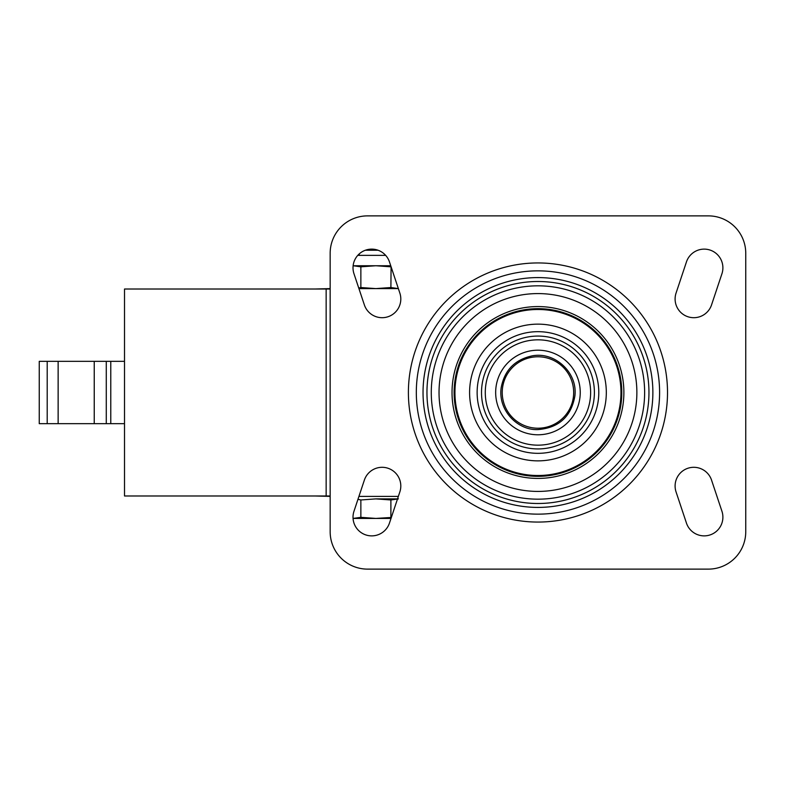<?xml version="1.0" encoding="UTF-8"?>
<svg xmlns="http://www.w3.org/2000/svg" width="785" height="785" viewBox="0 0 785 785"><rect width="100%" height="100%" fill="white"/><g stroke="black" fill="none" stroke-linecap="round" stroke-linejoin="round"><path stroke-width="1.18" d="M358.745 288.026L360.864 287.526L375.878 288.605L390.891 287.526L398.397 288.605M391.087 266.772L390.891 287.526M390.891 266.822L375.878 265.742L360.864 266.822L360.864 287.526M360.864 266.822L353.132 265.742L390.744 265.742M365.378 250.229L378.066 250.229M357.783 255.361L385.661 255.361M391.342 517.462L375.878 518.424L360.864 517.344L353.064 518.424L391.018 518.424M357.96 499.319L360.864 499.966L375.878 498.887L390.891 499.966L398.397 498.887M390.891 499.966L390.891 517.344M360.864 499.966L360.864 517.344M375.878 498.887L397.534 498.887L375.878 498.887M330.161 496.395L314.785 495.983M330.161 288.605L314.785 289.017M398.358 496.395L358.931 496.395M398.358 288.605L358.931 288.605M330.161 253.28L330.161 531.72A37.405 37.405 0 0 0 367.566 569.125L708.345 569.125A37.405 37.405 0 0 0 745.75 531.72L745.75 253.28A37.405 37.405 0 0 0 708.345 215.875L367.566 215.875A37.405 37.405 0 0 0 330.161 253.28M686.453 261.905L676.062 293.08A18.703 18.703 0 0 0 687.886 316.738A18.703 18.703 0 0 0 711.544 304.904L721.935 273.739A18.703 18.703 0 0 0 710.101 250.081A18.703 18.703 0 0 0 686.453 261.905M721.935 511.261L711.544 480.096A18.703 18.703 0 0 0 687.886 468.262A18.703 18.703 0 0 0 676.062 491.92L686.453 523.095A18.703 18.703 0 0 0 710.101 534.919A18.703 18.703 0 0 0 721.935 511.261M399.85 293.08L389.458 261.905A18.703 18.703 0 0 0 365.81 250.081A18.703 18.703 0 0 0 353.976 273.739L364.368 304.904A18.703 18.703 0 0 0 388.025 316.738A18.703 18.703 0 0 0 399.85 293.08M364.368 480.096L353.976 511.261A18.703 18.703 0 0 0 365.81 534.919A18.703 18.703 0 0 0 389.458 523.095L399.85 491.92A18.703 18.703 0 0 0 388.025 468.262A18.703 18.703 0 0 0 364.368 480.096M537.961 476.348A83.848 83.848 0 0 1 465.348 350.581A83.848 83.848 0 0 1 610.563 350.581A83.848 83.848 0 0 1 537.961 476.348M326.148 289.017L124.511 289.017L124.511 495.983L326.148 495.983L326.148 289.017L330.161 289.017M330.161 495.983L326.148 495.983M124.511 423.664L110.773 423.664L110.773 361.335L39.25 361.335L39.25 423.664L47.208 423.664L47.208 361.335M124.511 361.335L110.773 361.335M110.773 423.664L106.279 423.664L106.279 361.335M106.279 423.664L94.239 423.664L94.239 361.335M94.239 423.664L58.139 423.664L58.139 361.335M58.139 423.664L47.208 423.664M537.961 522.064A129.564 129.564 0 0 0 650.157 327.718A129.564 129.564 0 0 0 425.755 327.718A129.564 129.564 0 0 0 537.961 522.064M537.961 514.146A121.646 121.646 0 0 1 416.315 392.5A121.646 121.646 0 0 1 537.961 270.854A121.646 121.646 0 0 1 659.596 392.5A121.646 121.646 0 0 1 537.961 514.146M537.961 507.414A114.914 114.914 0 0 1 423.036 392.5A114.914 114.914 0 0 1 537.961 277.586A114.914 114.914 0 0 1 652.875 392.5A114.914 114.914 0 0 1 537.961 507.414M537.961 503.499A110.999 110.999 0 0 1 441.827 337A110.999 110.999 0 0 1 634.084 337A110.999 110.999 0 0 1 537.961 503.499M537.961 499.172A106.672 106.672 0 0 1 445.576 339.159A106.672 106.672 0 0 1 630.335 339.159A106.672 106.672 0 0 1 537.961 499.172M537.961 491.42A98.92 98.92 0 0 1 452.288 343.045A98.92 98.92 0 0 1 623.624 343.045A98.92 98.92 0 0 1 537.961 491.42M537.961 478.418A85.918 85.918 0 0 1 463.542 349.541A85.918 85.918 0 0 1 612.369 349.541A85.918 85.918 0 0 1 537.961 478.418M537.961 475.514A83.014 83.014 0 0 1 466.064 350.993A83.014 83.014 0 0 1 609.847 350.993A83.014 83.014 0 0 1 537.961 475.514M537.961 460.864A68.364 68.364 0 0 1 478.752 358.323A68.364 68.364 0 0 1 597.159 358.323A68.364 68.364 0 0 1 537.961 460.864M537.961 453.328A60.828 60.828 0 0 1 477.133 392.5A60.828 60.828 0 0 1 537.961 331.672A60.828 60.828 0 0 1 598.788 392.5A60.828 60.828 0 0 1 537.961 453.328M537.961 448.932A56.432 56.432 0 0 1 481.519 392.5A56.432 56.432 0 0 1 537.961 336.068A56.432 56.432 0 0 1 594.392 392.5A56.432 56.432 0 0 1 537.961 448.932M537.961 445.164A52.664 52.664 0 0 1 492.342 366.163A52.664 52.664 0 0 1 583.569 366.163A52.664 52.664 0 0 1 537.961 445.164M537.961 434.782A42.282 42.282 0 0 1 501.33 371.354A42.282 42.282 0 0 1 574.581 371.354A42.282 42.282 0 0 1 537.961 434.782M537.961 428.217A35.717 35.717 0 0 1 507.022 374.641A35.717 35.717 0 0 1 568.889 374.641A35.717 35.717 0 0 1 537.961 428.217M359.255 255.361L359.255 253.889M537.961 429.591C517.806 430.563 497.955 410.565 501.154 387.849C504.412 370.324 514.744 359.667 532.152 355.87C555.073 351.395 577.907 372.836 574.885 395.993C571.186 416.649 558.871 427.854 537.961 429.591"/></g></svg>
